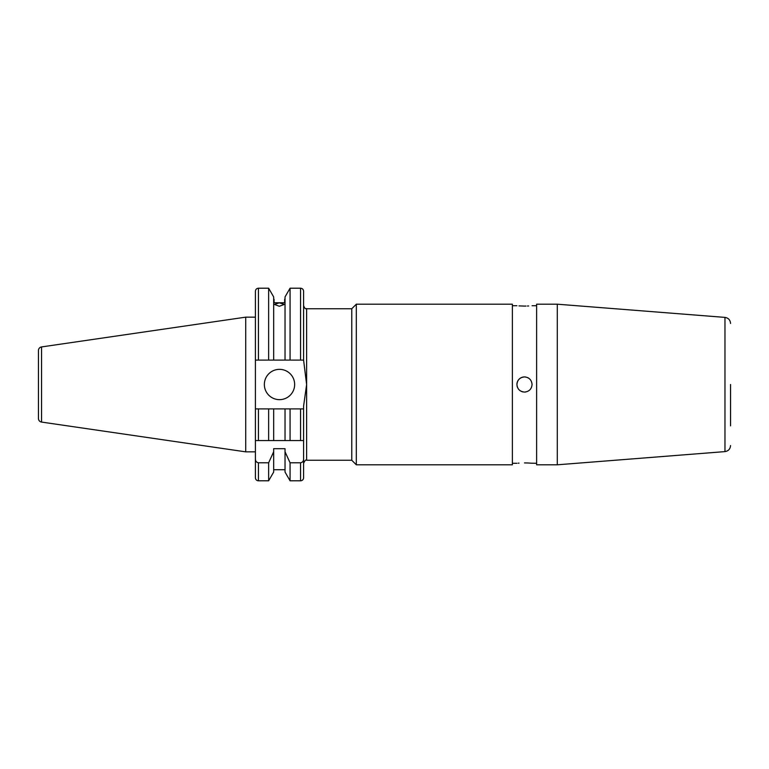 <?xml version="1.0" encoding="UTF-8"?>
<svg xmlns="http://www.w3.org/2000/svg" width="769" height="769" viewBox="0 0 769 769"><rect width="100%" height="100%" fill="white"/><g stroke="black" fill="none" stroke-linecap="round" stroke-linejoin="round"><path stroke-width="1.15" d="M264.353 384.5A15.149 15.149 0 0 0 279.503 399.649A15.149 15.149 0 0 0 294.652 384.5A15.149 15.149 0 0 0 279.503 369.351A15.149 15.149 0 0 0 264.353 384.5M255.414 317.155L245.715 317.155L245.715 451.845L255.414 451.845L255.414 455.325M41.564 422.075L41.564 346.925A3.634 3.634 0 0 0 38.45 350.529L38.45 418.471A3.634 3.634 0 0 0 41.564 422.075L245.715 451.845M41.564 346.925L245.715 317.155M300.564 480.788L300.564 462.784C302.553 462.38 303.563 461.131 303.592 459.026L303.592 477.751A3.028 3.028 0 0 1 300.564 480.788L290.067 480.788L290.067 462.784L285.03 451.768L285.03 472.07L290.067 480.788M303.592 459.026L303.592 440.56L255.414 440.56L255.414 360.103L285.03 360.103L285.03 296.93L290.067 288.212L290.067 360.103L303.592 360.103L303.592 291.249C303.419 289.404 302.4 288.394 300.564 288.212L290.067 288.212M285.03 469.724L273.668 469.724M273.668 451.768L273.668 472.07L268.641 480.788L258.442 480.788A3.028 3.028 0 0 1 255.414 477.751L255.414 459.026C255.452 461.14 256.462 462.39 258.442 462.784L268.641 462.784L273.668 451.768L273.668 448.692L285.03 448.692L285.03 451.768M255.414 467.446L255.414 477.751M279.349 306.264L274.35 304.418L279.349 302.842L284.347 304.418L279.349 306.264M519.046 463.111L518.2 463.169M524.496 462.919C514.721 463.313 514.721 463.313 524.496 462.919C534.272 463.313 534.272 463.313 524.496 462.919L527.38 462.976M525.977 377.07A7.575 7.575 0 0 0 516.922 384.5C517.364 379.896 519.892 377.377 524.496 376.925C529.091 377.368 531.619 379.896 532.071 384.5C531.619 389.104 529.101 391.632 524.496 392.075C519.892 391.623 517.364 389.104 516.922 384.5M517.066 385.98A7.575 7.575 0 0 0 517.499 387.403M518.2 388.71A7.575 7.575 0 0 0 520.286 390.796M521.593 391.498A7.575 7.575 0 0 0 523.016 391.93M525.977 306.062L524.496 306.081C534.272 305.687 534.272 305.687 524.496 306.081C514.721 305.687 514.721 305.687 524.496 306.081L518.96 305.889M356.316 464.803L512.375 464.803L512.375 304.197L356.316 304.197L356.316 464.803L351.769 460.256L351.769 308.744L356.316 304.197M730.55 384.5L730.55 425.853M557.285 384.5L557.285 304.197L536.618 304.197L536.618 464.803L557.285 464.803L557.285 384.5M528.668 305.966L527.399 306.024M268.641 440.56L268.641 408.897L258.442 408.897L258.442 440.56L303.592 440.56L303.592 408.897L303.592 463.284L303.592 406.138L306.62 384.5L303.592 360.103M536.618 463.284L531.023 463.188M530.995 463.188L528.736 463.034M528.611 463.025L527.563 462.976M524.496 392.075A7.575 7.575 0 0 0 525.967 391.93M528.697 378.194A7.575 7.575 0 0 0 527.399 377.502M274.052 302.755L274.052 299.276L274.052 302.755L284.655 302.755L284.655 299.276L284.655 302.755M255.414 440.56L255.414 459.026M255.414 360.103L255.414 291.249C255.596 289.404 256.606 288.394 258.442 288.212L258.442 360.103M268.641 480.788L268.641 462.784M268.641 360.103L268.641 288.212L258.442 288.212M290.067 360.103L273.668 360.103L273.668 296.93L268.641 288.212M300.564 462.784L290.067 462.784M258.442 408.897L255.414 408.897L258.442 408.897M273.668 440.56L273.668 408.897L268.641 408.897M285.03 440.56L285.03 408.897L273.668 408.897M290.067 440.56L290.067 408.897L285.03 408.897M300.564 440.56L300.564 408.897L303.592 408.897L290.067 408.897M557.285 464.803L724.965 451.605L724.965 317.395C728.397 317.962 730.252 319.981 730.55 323.441M351.769 460.256L306.62 460.256L306.62 308.744C305.658 307.802 305.822 310.666 303.592 305.716M258.442 480.788L258.442 462.784M300.564 360.103L300.564 288.212M724.965 317.395L557.285 304.197M536.618 305.716L532.071 305.716M516.922 305.716L512.375 305.716M351.769 308.744L306.62 308.744M306.62 460.256C305.927 459.468 304.918 460.477 303.592 463.284M516.922 463.284L512.375 463.284M724.965 451.605C728.397 451.038 730.252 449.019 730.55 445.559"/></g></svg>
